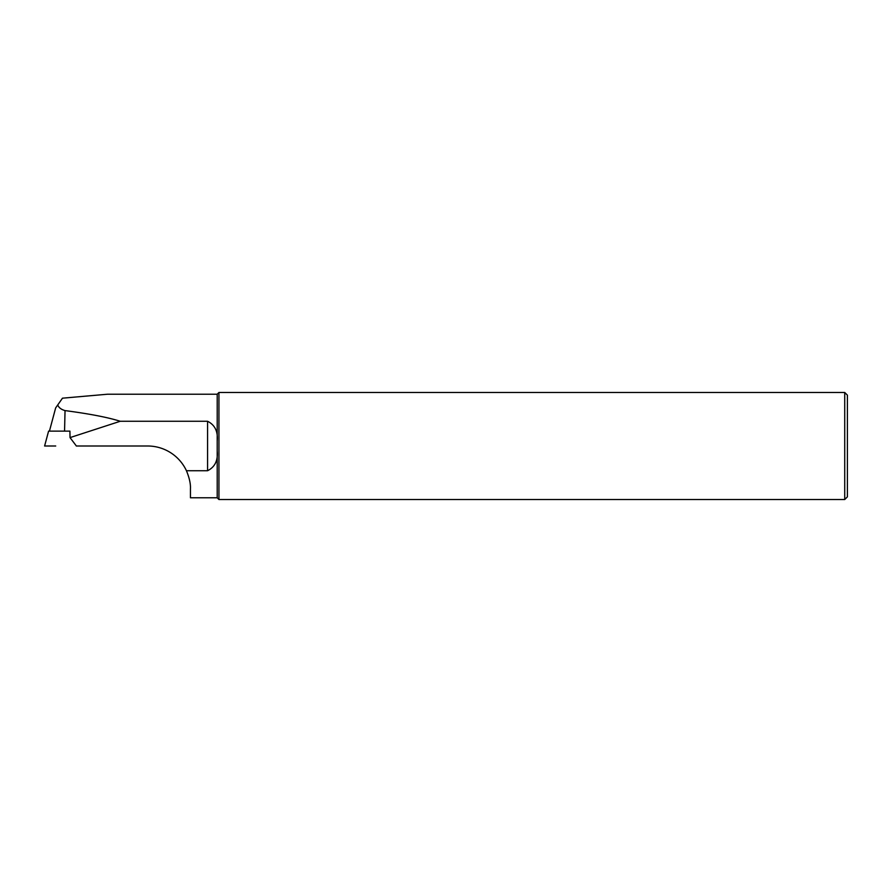 <?xml version="1.0" encoding="UTF-8"?>
<svg xmlns="http://www.w3.org/2000/svg" width="892" height="892" viewBox="0 0 892 892"><rect width="100%" height="100%" fill="white"/><g stroke="black" fill="none" stroke-linecap="round" stroke-linejoin="round"><path stroke-width="1.34" d="M76.377 446L70.033 437.604L120.253 421.269L207.568 421.269C214.894 424.927 218.105 431.472 217.202 440.916L217.202 497.781L190.442 497.781L190.442 488.816C190.71 483.854 189.372 477.822 186.439 470.731A42.816 42.816 0 0 0 147.626 446L76.299 446M217.202 451.084C218.094 460.528 214.883 467.085 207.568 470.731L186.439 470.731M217.202 440.916L217.202 394.219L107.575 394.219L62.473 398.178L57.735 404.946C58.716 407.599 61.147 409.484 65.038 410.599L64.558 431.126M49.439 431.126L55.65 407.934L57.735 404.946M70.033 437.604L69.91 431.126L48.592 431.126L44.6 446L55.717 446M120.253 421.269C108.01 417.389 89.601 413.832 65.038 410.599M218.941 446L218.941 392.48L844.724 392.48L844.724 499.52L218.941 499.52L218.941 446M844.724 392.48L847.4 395.156L847.4 496.844L844.724 499.52M207.568 421.269L207.568 470.731M217.202 497.781L218.941 499.52M217.202 394.219L218.941 392.48"/></g></svg>
